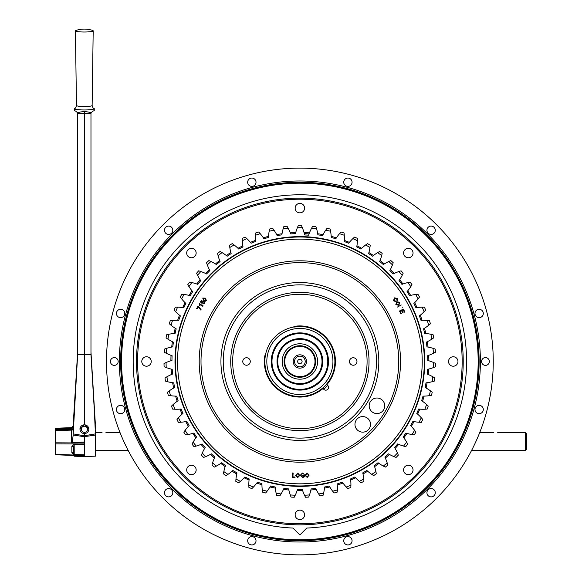 <?xml version="1.0" encoding="UTF-8"?>
<svg xmlns="http://www.w3.org/2000/svg" width="582" height="582" viewBox="0 0 582 582"><rect width="100%" height="100%" fill="white"/><g stroke="black" fill="none" stroke-linecap="round" stroke-linejoin="round"><path stroke-width="0.87" d="M493.252 361.495A193.377 193.377 0 0 0 299.875 168.118A193.377 193.377 0 0 0 106.499 361.495A193.377 193.377 0 0 0 299.875 554.872A193.377 193.377 0 0 0 493.252 361.495M247.677 540.765A4.169 4.169 0 0 0 251.846 544.934A4.169 4.169 0 0 0 256.015 540.765A4.169 4.169 0 0 0 251.846 536.597A4.169 4.169 0 0 0 247.677 540.765M481.569 361.495A3.892 3.892 0 0 0 485.461 365.38A3.892 3.892 0 0 0 489.353 361.495A3.892 3.892 0 0 0 485.461 357.603A3.892 3.892 0 0 0 481.569 361.495M343.736 182.217A4.169 4.169 0 0 0 347.905 186.386A4.169 4.169 0 0 0 352.066 182.217A4.169 4.169 0 0 0 347.905 178.048A4.169 4.169 0 0 0 343.736 182.217M426.933 230.261A4.169 4.169 0 0 0 431.102 234.43A4.169 4.169 0 0 0 435.271 230.261A4.169 4.169 0 0 0 431.102 226.092A4.169 4.169 0 0 0 426.933 230.261M474.985 313.465A4.169 4.169 0 0 0 479.146 317.634A4.169 4.169 0 0 0 483.315 313.465A4.169 4.169 0 0 0 479.146 309.297A4.169 4.169 0 0 0 474.985 313.465M116.429 313.465A4.169 4.169 0 0 0 120.598 317.634A4.169 4.169 0 0 0 124.766 313.465A4.169 4.169 0 0 0 120.598 309.297A4.169 4.169 0 0 0 116.429 313.465M164.473 230.261A4.169 4.169 0 0 0 168.642 234.43A4.169 4.169 0 0 0 172.81 230.261A4.169 4.169 0 0 0 168.642 226.092A4.169 4.169 0 0 0 164.473 230.261M247.677 182.217A4.169 4.169 0 0 0 251.846 186.386A4.169 4.169 0 0 0 256.015 182.217A4.169 4.169 0 0 0 251.846 178.048A4.169 4.169 0 0 0 247.677 182.217M110.398 361.495A3.892 3.892 0 0 0 114.283 365.38A3.892 3.892 0 0 0 118.175 361.495A3.892 3.892 0 0 0 114.283 357.603A3.892 3.892 0 0 0 110.398 361.495M164.473 492.721A4.169 4.169 0 0 0 168.642 496.89A4.169 4.169 0 0 0 172.81 492.721A4.169 4.169 0 0 0 168.642 488.553A4.169 4.169 0 0 0 164.473 492.721M116.429 409.517A4.169 4.169 0 0 0 120.598 413.686A4.169 4.169 0 0 0 124.766 409.517A4.169 4.169 0 0 0 120.598 405.356A4.169 4.169 0 0 0 116.429 409.517M474.985 409.517A4.169 4.169 0 0 0 479.146 413.686A4.169 4.169 0 0 0 483.315 409.517A4.169 4.169 0 0 0 479.146 405.356A4.169 4.169 0 0 0 474.985 409.517M426.933 492.721A4.169 4.169 0 0 0 431.102 496.89A4.169 4.169 0 0 0 435.271 492.721A4.169 4.169 0 0 0 431.102 488.553A4.169 4.169 0 0 0 426.933 492.721M343.736 540.765A4.169 4.169 0 0 0 347.905 544.934A4.169 4.169 0 0 0 352.066 540.765A4.169 4.169 0 0 0 347.905 536.597A4.169 4.169 0 0 0 343.736 540.765M119.368 361.495A180.507 180.507 0 0 0 299.875 542.002A180.507 180.507 0 0 0 480.383 361.495A180.507 180.507 0 0 0 299.875 180.987A180.507 180.507 0 0 0 119.368 361.495M120.969 361.495A178.907 178.907 0 0 1 299.875 182.588A178.907 178.907 0 0 1 478.782 361.495A178.907 178.907 0 0 1 299.875 540.402A178.907 178.907 0 0 1 120.969 361.495M478.164 361.495A178.288 178.288 0 0 0 299.875 183.199A178.288 178.288 0 0 0 121.58 361.495A178.288 178.288 0 0 0 299.875 539.783A178.288 178.288 0 0 0 478.164 361.495M306.772 528.056A166.707 166.707 0 0 0 466.575 361.495A166.707 166.707 0 0 0 299.875 194.788A166.707 166.707 0 0 0 133.169 361.495A166.707 166.707 0 0 0 292.972 528.056L299.875 534.953L306.772 528.056M284.118 361.495A15.75 15.75 0 0 1 299.875 345.737A15.75 15.75 0 0 1 315.626 361.495A15.75 15.75 0 0 1 299.875 377.245A15.75 15.75 0 0 1 284.118 361.495M315.007 361.495A15.139 15.139 0 0 0 299.875 346.355A15.139 15.139 0 0 0 284.736 361.495A15.139 15.139 0 0 0 299.875 376.627A15.139 15.139 0 0 0 315.007 361.495M293.204 361.495A6.671 6.671 0 0 0 299.875 368.159A6.671 6.671 0 0 0 306.539 361.495A6.671 6.671 0 0 0 299.875 354.824A6.671 6.671 0 0 0 293.204 361.495M294.536 361.495A5.333 5.333 0 0 0 299.875 366.827A5.333 5.333 0 0 0 305.208 361.495A5.333 5.333 0 0 0 299.875 356.155A5.333 5.333 0 0 0 294.536 361.495M297.649 361.495A2.226 2.226 0 0 0 299.875 363.714A2.226 2.226 0 0 0 302.094 361.495A2.226 2.226 0 0 0 299.875 359.269A2.226 2.226 0 0 0 297.649 361.495M398.743 361.495A98.867 98.867 0 0 0 299.875 262.627A98.867 98.867 0 0 0 201.008 361.495A98.867 98.867 0 0 0 299.875 460.355A98.867 98.867 0 0 0 398.743 361.495M370.523 424.358A7.777 7.777 0 0 1 362.739 432.142A7.777 7.777 0 0 1 354.962 424.358A7.777 7.777 0 0 1 362.739 416.581A7.777 7.777 0 0 1 370.523 424.358M384.469 403.77A7.777 7.777 0 0 1 378.984 413.307A7.777 7.777 0 0 1 369.446 407.822A7.777 7.777 0 0 1 374.932 398.284A7.777 7.777 0 0 1 384.469 403.77M378.817 361.495A78.941 78.941 0 0 1 299.875 440.436A78.941 78.941 0 0 1 220.934 361.495A78.941 78.941 0 0 1 299.875 282.546A78.941 78.941 0 0 1 378.817 361.495M367.089 361.495A67.214 67.214 0 0 0 299.875 294.274A67.214 67.214 0 0 0 232.662 361.495A67.214 67.214 0 0 0 299.875 428.708A67.214 67.214 0 0 0 367.089 361.495M323.177 388.361A2.779 2.779 0 0 0 328.561 387.401A2.779 2.779 0 0 0 326.742 384.789M349.469 361.495A3.754 3.754 0 0 0 353.216 365.241A3.754 3.754 0 0 0 356.97 361.495A3.754 3.754 0 0 0 353.216 357.741A3.754 3.754 0 0 0 349.469 361.495M242.774 361.495A3.754 3.754 0 0 0 246.528 365.241A3.754 3.754 0 0 0 250.282 361.495A3.754 3.754 0 0 0 246.528 357.741A3.754 3.754 0 0 0 242.774 361.495M422.212 361.495A122.336 122.336 0 0 0 299.875 239.151A122.336 122.336 0 0 0 177.532 361.495A122.336 122.336 0 0 0 299.875 483.831A122.336 122.336 0 0 0 422.212 361.495M424.343 361.495A124.475 124.475 0 0 0 299.875 237.02A124.475 124.475 0 0 0 175.4 361.495A124.475 124.475 0 0 0 299.875 485.963A124.475 124.475 0 0 0 424.343 361.495M295.016 477.524L292.259 477.327L292.579 472.97L293.161 473.006L292.884 476.854L295.052 477.007L295.016 477.524M297.642 477.065L299.213 475.436L297.773 473.624L296.202 475.399L297.642 477.065M297.642 477.145L299.213 475.436M295.598 475.29L297.788 473.05L299.81 475.465L297.628 477.64L295.598 475.29M295.598 475.37L297.788 473.13M302.429 473.071L304.262 474.323L302.444 473.566L301.025 474.476L300.879 475.356L302.545 477.058L303.819 476.578L303.797 475.763L302.502 475.8L302.487 475.283L304.357 475.159L304.401 476.854L302.589 477.582L300.283 475.407L302.429 472.999L300.283 475.312M304.357 475.232L304.401 476.854M307.209 477.422L304.99 475.334L306.976 472.911L309.195 475.072L307.209 477.422M305.586 475.312L307.18 476.927L308.598 475.094L307.005 473.406L305.586 475.312L307.18 476.927M403.006 312.643L402.62 312.84L401.544 310.643L400.205 311.297L401.398 313.734L400.94 313.96L399.485 310.999L403.413 309.078L404.817 311.945L404.352 312.17L403.202 309.828L402.002 310.417L403.079 312.614M400.94 313.96L399.485 310.999M397.324 307.107L401.238 304.968L397.324 307.107M402.22 307.07L402.257 307.791L402.22 307.07M396.313 304.364L398.583 304.757L399.325 302.575L396.989 302.218L396.313 304.364M395.891 304.619L396.691 301.694L395.825 304.662L398.888 305.274L395.825 304.662M396.691 301.694L399.747 302.313L398.888 305.274M393.919 300.523L395.549 300.996L395.738 301.563L393.534 300.829L394.32 297.853L397.302 298.384L397.186 300.53L396.888 298.646L394.647 298.355L393.919 300.523M396.764 300.123L396.888 298.646M205.468 301.149L203.758 300.516L202.725 298.079L205.366 298.144L206.406 300.574L205.541 301.192L203.831 300.559M203.758 300.516L204.158 300.763M204.529 300.341L206.043 300.334L205.06 298.602L203.089 298.333L203.016 299.002L204.493 300.327M204.566 303.484L202.791 304.03L204.195 303.251L203.787 301.898L202.456 302.167L202.063 303.462L200.397 301.913L201.561 300.065L201.99 300.334L201.059 301.818L201.918 302.64L202.129 301.796L204.049 301.381L204.733 302.225L204.566 303.484M202.456 302.167L202.383 303.069M202.82 306.314L199.873 304.582L199.881 305.848L199.43 305.586L199.313 303.629L203.154 305.885L202.82 306.314M199.313 303.629L203.089 305.848M197.196 308.809L196.672 308.525L198.047 306.008L201.037 309.559L200.768 310.053L198.171 306.867L197.196 308.809M197.131 308.773L196.672 308.525M424.744 361.495A124.875 124.875 0 0 1 299.875 486.363A124.875 124.875 0 0 1 175 361.495A124.875 124.875 0 0 1 299.875 236.619A124.875 124.875 0 0 1 424.744 361.495M304.626 234.953A126.621 126.621 0 0 1 308.598 235.172A44.85 44.85 0 0 1 309.042 233.906A127.916 127.916 0 0 0 304.313 233.651A44.85 44.85 0 0 1 304.626 234.953M304.088 232.785A44.85 44.85 0 0 1 304.262 233.433M311.61 228.202A133.809 133.809 0 0 1 316.572 228.733M325.716 230.203A133.809 133.809 0 0 1 330.591 231.258M339.524 233.695A133.809 133.809 0 0 1 344.26 235.259M352.881 238.635A133.809 133.809 0 0 1 357.428 240.693M365.642 244.964A133.809 133.809 0 0 1 369.941 247.495M377.653 252.61A133.809 133.809 0 0 1 381.661 255.593M388.791 261.5A133.809 133.809 0 0 1 392.457 264.883M398.91 271.518A133.809 133.809 0 0 1 402.198 275.271M407.917 282.554A133.809 133.809 0 0 1 410.783 286.635M415.694 294.485A133.809 133.809 0 0 1 418.109 298.85M422.161 307.172A133.809 133.809 0 0 1 424.103 311.77M427.239 320.478A133.809 133.809 0 0 1 428.679 325.258M430.876 334.25A133.809 133.809 0 0 1 431.8 339.153M433.03 348.327A133.809 133.809 0 0 1 433.43 353.303M433.677 362.557A133.809 133.809 0 0 1 433.546 367.548M432.804 376.772A133.809 133.809 0 0 1 432.142 381.719M430.425 390.82A133.809 133.809 0 0 1 429.247 395.665M426.57 404.526A133.809 133.809 0 0 1 424.875 409.226M421.281 417.752A133.809 133.809 0 0 1 419.098 422.241M414.61 430.338A133.809 133.809 0 0 1 411.961 434.572M406.643 442.145A133.809 133.809 0 0 1 403.559 446.067M397.462 453.036A133.809 133.809 0 0 1 393.985 456.608M387.183 462.894A133.809 133.809 0 0 1 383.342 466.073M375.907 471.595A133.809 133.809 0 0 1 371.752 474.359M363.772 479.051A133.809 133.809 0 0 1 359.349 481.358M350.917 485.184A133.809 133.809 0 0 1 346.268 486.996M337.48 489.906A133.809 133.809 0 0 1 332.664 491.223M323.614 493.172A133.809 133.809 0 0 1 318.689 493.973M309.486 494.955A133.809 133.809 0 0 1 304.502 495.217M295.241 495.217A133.809 133.809 0 0 1 290.258 494.955M281.055 493.973A133.809 133.809 0 0 1 276.13 493.172M267.08 491.223A133.809 133.809 0 0 1 262.264 489.906M253.476 486.996A133.809 133.809 0 0 1 248.827 485.184M240.402 481.358A133.809 133.809 0 0 1 235.972 479.051M227.999 474.359A133.809 133.809 0 0 1 223.837 471.595M216.409 466.073A133.809 133.809 0 0 1 212.568 462.894M205.766 456.608A133.809 133.809 0 0 1 202.281 453.036M196.185 446.067A133.809 133.809 0 0 1 193.1 442.145M187.782 434.572A133.809 133.809 0 0 1 185.134 430.338M180.653 422.241A133.809 133.809 0 0 1 178.47 417.752M174.869 409.226A133.809 133.809 0 0 1 173.174 404.526M170.504 395.665A133.809 133.809 0 0 1 169.318 390.82M167.601 381.719A133.809 133.809 0 0 1 166.939 376.772M166.205 367.548A133.809 133.809 0 0 1 166.066 362.557M166.314 353.303A133.809 133.809 0 0 1 166.714 348.327M167.943 339.153A133.809 133.809 0 0 1 168.867 334.25M171.064 325.258A133.809 133.809 0 0 1 172.505 320.478M175.648 311.77A133.809 133.809 0 0 1 177.583 307.172M181.635 298.85A133.809 133.809 0 0 1 184.05 294.485M188.961 286.635A133.809 133.809 0 0 1 191.834 282.554M197.545 275.271A133.809 133.809 0 0 1 200.834 271.518M207.294 264.883A133.809 133.809 0 0 1 210.96 261.5M218.083 255.593A133.809 133.809 0 0 1 222.091 252.61M229.803 247.495A133.809 133.809 0 0 1 234.102 244.964M242.323 240.693A133.809 133.809 0 0 1 246.863 238.635M255.483 235.259A133.809 133.809 0 0 1 260.227 233.695M269.153 231.258A133.809 133.809 0 0 1 274.035 230.203M283.172 228.733A133.809 133.809 0 0 1 288.134 228.202M297.38 227.708A133.809 133.809 0 0 1 302.371 227.708M309.122 233.695A44.85 44.85 0 0 1 309.362 233.069M304.03 232.574A128.986 128.986 0 0 1 309.442 232.865A44.85 44.85 0 0 1 312.738 226.223A135.882 135.882 0 0 1 315.888 226.558A44.85 44.85 0 0 1 317.714 233.746L317.881 234.844A127.916 127.916 0 0 1 322.552 235.601L323.061 234.611A44.85 44.85 0 0 1 327.048 228.355A135.882 135.882 0 0 1 330.139 229.024A44.85 44.85 0 0 1 331.187 236.365L331.238 237.478A127.916 127.916 0 0 1 335.807 238.722L336.418 237.791A44.85 44.85 0 0 1 341.045 232A135.882 135.882 0 0 1 344.049 232.996A44.85 44.85 0 0 1 344.311 240.402L344.246 241.515A127.916 127.916 0 0 1 348.654 243.24L349.36 242.374A44.85 44.85 0 0 1 354.576 237.107A135.882 135.882 0 0 1 357.457 238.416A44.85 44.85 0 0 1 356.926 245.815L356.744 246.913A127.916 127.916 0 0 1 360.949 249.096L361.742 248.31A44.85 44.85 0 0 1 367.482 243.625A135.882 135.882 0 0 1 370.217 245.233A44.85 44.85 0 0 1 368.901 252.53L368.602 253.607A127.916 127.916 0 0 1 372.545 256.226L373.418 255.527A44.85 44.85 0 0 1 379.631 251.482A135.882 135.882 0 0 1 382.17 253.374A44.85 44.85 0 0 1 380.09 260.489L379.682 261.522A127.916 127.916 0 0 1 383.327 264.541L384.266 263.944A44.85 44.85 0 0 1 390.871 260.583A135.882 135.882 0 0 1 393.199 262.729A44.85 44.85 0 0 1 390.377 269.59L389.853 270.572A127.916 127.916 0 0 1 393.156 273.962L394.152 273.467A44.85 44.85 0 0 1 401.085 270.826A135.882 135.882 0 0 1 403.166 273.213A44.85 44.85 0 0 1 399.63 279.724L399.005 280.648A127.916 127.916 0 0 1 401.929 284.372L402.977 283.987A44.85 44.85 0 0 1 410.143 282.095A135.882 135.882 0 0 1 411.969 284.693A44.85 44.85 0 0 1 407.756 290.796L407.036 291.647A127.916 127.916 0 0 1 409.553 295.663L410.63 295.387A44.85 44.85 0 0 1 417.963 294.266A135.882 135.882 0 0 1 419.498 297.038A44.85 44.85 0 0 1 414.66 302.662L413.853 303.433A127.916 127.916 0 0 1 415.926 307.689L417.032 307.536A44.85 44.85 0 0 1 424.438 307.201A135.882 135.882 0 0 1 425.668 310.119A44.85 44.85 0 0 1 420.262 315.197L419.382 315.88A127.916 127.916 0 0 1 420.99 320.333L422.103 320.296A44.85 44.85 0 0 1 429.501 320.747A135.882 135.882 0 0 1 430.418 323.781A44.85 44.85 0 0 1 424.504 328.255L423.551 328.837A127.916 127.916 0 0 1 424.678 333.435L425.791 333.522A44.85 44.85 0 0 1 433.095 334.759A135.882 135.882 0 0 1 433.685 337.873A44.85 44.85 0 0 1 427.326 341.692L426.322 342.172A127.916 127.916 0 0 1 426.955 346.865L428.046 347.061A44.85 44.85 0 0 1 435.183 349.069A135.882 135.882 0 0 1 435.438 352.234A44.85 44.85 0 0 1 428.708 355.347L427.661 355.718A127.916 127.916 0 0 1 427.785 360.454L428.854 360.767A44.85 44.85 0 0 1 435.736 363.524A135.882 135.882 0 0 1 435.656 366.689A44.85 44.85 0 0 1 428.636 369.083L427.552 369.337A127.916 127.916 0 0 1 427.173 374.059L428.199 374.481A44.85 44.85 0 0 1 434.754 377.951A135.882 135.882 0 0 1 434.332 381.094A44.85 44.85 0 0 1 427.101 382.723L425.995 382.861A127.916 127.916 0 0 1 425.115 387.517L426.097 388.048A44.85 44.85 0 0 1 432.237 392.195A135.882 135.882 0 0 1 431.488 395.28A44.85 44.85 0 0 1 424.118 396.124L423.005 396.146A127.916 127.916 0 0 1 421.637 400.678L422.554 401.318A44.85 44.85 0 0 1 428.221 406.091A135.882 135.882 0 0 1 427.152 409.073A44.85 44.85 0 0 1 419.738 409.139L418.625 409.037A127.916 127.916 0 0 1 416.785 413.402L417.629 414.129A44.85 44.85 0 0 1 422.758 419.484A135.882 135.882 0 0 1 421.368 422.336A44.85 44.85 0 0 1 413.991 421.608L412.9 421.39A127.916 127.916 0 0 1 410.608 425.537L411.365 426.344A44.85 44.85 0 0 1 415.897 432.215A135.882 135.882 0 0 1 414.217 434.899A44.85 44.85 0 0 1 406.956 433.394L405.894 433.066A127.916 127.916 0 0 1 403.173 436.944L403.843 437.831A44.85 44.85 0 0 1 407.72 444.146A135.882 135.882 0 0 1 405.763 446.641A44.85 44.85 0 0 1 398.706 444.372L397.681 443.928A127.916 127.916 0 0 1 394.567 447.493L395.134 448.453A44.85 44.85 0 0 1 398.321 455.146A135.882 135.882 0 0 1 396.116 457.416A44.85 44.85 0 0 1 389.336 454.404L388.369 453.858A127.916 127.916 0 0 1 384.884 457.074L385.357 458.085A44.85 44.85 0 0 1 387.808 465.076A135.882 135.882 0 0 1 385.371 467.099A44.85 44.85 0 0 1 378.955 463.388L378.045 462.741A127.916 127.916 0 0 1 374.248 465.564L374.604 466.618A44.85 44.85 0 0 1 376.299 473.835A135.882 135.882 0 0 1 373.659 475.589A44.85 44.85 0 0 1 367.671 471.216L366.842 470.482A127.916 127.916 0 0 1 362.761 472.882L363.008 473.966A44.85 44.85 0 0 1 363.925 481.329A135.882 135.882 0 0 1 361.116 482.784A44.85 44.85 0 0 1 355.624 477.8L354.875 476.978A127.916 127.916 0 0 1 350.568 478.935L350.691 480.041A44.85 44.85 0 0 1 350.83 487.454A135.882 135.882 0 0 1 347.876 488.611A44.85 44.85 0 0 1 342.951 483.075L342.289 482.172A127.916 127.916 0 0 1 337.793 483.657L337.8 484.77A44.85 44.85 0 0 1 337.153 492.161A135.882 135.882 0 0 1 334.09 492.99A44.85 44.85 0 0 1 329.783 486.959L329.223 485.999A127.916 127.916 0 0 1 324.596 486.996L324.487 488.109A44.85 44.85 0 0 1 323.046 495.377A135.882 135.882 0 0 1 319.918 495.886A44.85 44.85 0 0 1 316.273 489.426L315.822 488.414A127.916 127.916 0 0 1 311.115 488.916L310.883 490.008A44.85 44.85 0 0 1 308.686 497.086A135.882 135.882 0 0 1 305.521 497.254A44.85 44.85 0 0 1 302.582 490.444L302.24 489.389A127.916 127.916 0 0 1 297.504 489.389L297.162 490.444A44.85 44.85 0 0 1 294.223 497.254A135.882 135.882 0 0 1 291.058 497.086A44.85 44.85 0 0 1 288.861 490.008L288.636 488.916A127.916 127.916 0 0 1 283.929 488.414L283.47 489.426A44.85 44.85 0 0 1 279.826 495.886A135.882 135.882 0 0 1 276.697 495.377A44.85 44.85 0 0 1 275.264 488.109A128.986 128.986 0 0 1 269.968 486.959A44.85 44.85 0 0 1 265.654 492.99A135.882 135.882 0 0 1 262.598 492.161A44.85 44.85 0 0 1 261.944 484.77A128.986 128.986 0 0 1 256.8 483.075A44.85 44.85 0 0 1 251.868 488.611A135.882 135.882 0 0 1 248.921 487.454A44.85 44.85 0 0 1 249.052 480.041L249.183 478.935A127.916 127.916 0 0 1 244.869 476.978L244.12 477.8A44.85 44.85 0 0 1 238.627 482.784A135.882 135.882 0 0 1 235.819 481.329A44.85 44.85 0 0 1 236.743 473.966A128.986 128.986 0 0 1 232.073 471.216A44.85 44.85 0 0 1 226.085 475.589A135.882 135.882 0 0 1 223.444 473.835A44.85 44.85 0 0 1 225.147 466.618A128.986 128.986 0 0 1 220.796 463.388A44.85 44.85 0 0 1 214.372 467.099A135.882 135.882 0 0 1 211.935 465.076A44.85 44.85 0 0 1 214.394 458.085A128.986 128.986 0 0 1 210.408 454.404A44.85 44.85 0 0 1 203.635 457.416A135.882 135.882 0 0 1 201.423 455.146A44.85 44.85 0 0 1 204.609 448.453A128.986 128.986 0 0 1 201.037 444.372A44.85 44.85 0 0 1 193.981 446.641A135.882 135.882 0 0 1 192.024 444.146A44.85 44.85 0 0 1 195.908 437.831A128.986 128.986 0 0 1 192.788 433.394A44.85 44.85 0 0 1 185.534 434.899A135.882 135.882 0 0 1 183.854 432.215A44.85 44.85 0 0 1 188.379 426.344A128.986 128.986 0 0 1 185.753 421.608A44.85 44.85 0 0 1 178.376 422.336A135.882 135.882 0 0 1 176.993 419.484A44.85 44.85 0 0 1 182.115 414.129A128.986 128.986 0 0 1 180.013 409.139A44.85 44.85 0 0 1 172.599 409.073A135.882 135.882 0 0 1 171.523 406.091A44.85 44.85 0 0 1 177.19 401.318A128.986 128.986 0 0 1 175.626 396.124A44.85 44.85 0 0 1 168.263 395.28A135.882 135.882 0 0 1 167.507 392.195A44.85 44.85 0 0 1 173.654 388.048A128.986 128.986 0 0 1 172.65 382.723A44.85 44.85 0 0 1 165.419 381.094A135.882 135.882 0 0 1 164.997 377.951A44.85 44.85 0 0 1 171.545 374.481A128.986 128.986 0 0 1 171.115 369.083A44.85 44.85 0 0 1 164.095 366.689A135.882 135.882 0 0 1 164.008 363.524A44.85 44.85 0 0 1 170.89 360.767A128.986 128.986 0 0 1 171.035 355.347A44.85 44.85 0 0 1 164.313 352.234A135.882 135.882 0 0 1 164.56 349.069A44.85 44.85 0 0 1 171.697 347.061A128.986 128.986 0 0 1 172.418 341.692A44.85 44.85 0 0 1 166.059 337.873A135.882 135.882 0 0 1 166.648 334.759A44.85 44.85 0 0 1 173.96 333.522A128.986 128.986 0 0 1 175.247 328.255A44.85 44.85 0 0 1 169.333 323.781A135.882 135.882 0 0 1 170.242 320.747A44.85 44.85 0 0 1 177.648 320.296A128.986 128.986 0 0 1 179.482 315.197A44.85 44.85 0 0 1 174.076 310.119A135.882 135.882 0 0 1 175.313 307.201A44.85 44.85 0 0 1 182.719 307.536A128.986 128.986 0 0 1 185.083 302.662A44.85 44.85 0 0 1 180.253 297.038A135.882 135.882 0 0 1 181.788 294.266A44.85 44.85 0 0 1 189.114 295.387A128.986 128.986 0 0 1 191.987 290.796A44.85 44.85 0 0 1 187.782 284.693A135.882 135.882 0 0 1 189.601 282.095A44.85 44.85 0 0 1 196.767 283.987A128.986 128.986 0 0 1 200.113 279.724A44.85 44.85 0 0 1 196.578 273.213A135.882 135.882 0 0 1 198.666 270.826A44.85 44.85 0 0 1 205.592 273.467L206.588 273.962A127.916 127.916 0 0 1 209.891 270.572L209.375 269.59A44.85 44.85 0 0 1 206.545 262.729A135.882 135.882 0 0 1 208.873 260.583A44.85 44.85 0 0 1 215.478 263.944L216.424 264.541A127.916 127.916 0 0 1 220.069 261.522L219.654 260.489A44.85 44.85 0 0 1 217.573 253.374A135.882 135.882 0 0 1 220.12 251.482A44.85 44.85 0 0 1 226.325 255.527L227.198 256.226A127.916 127.916 0 0 1 231.149 253.607L230.843 252.53A44.85 44.85 0 0 1 229.534 245.233A135.882 135.882 0 0 1 232.262 243.625A44.85 44.85 0 0 1 238.009 248.31L238.802 249.096A127.916 127.916 0 0 1 243 246.913L242.818 245.815A44.85 44.85 0 0 1 242.287 238.416A135.882 135.882 0 0 1 245.175 237.107A44.85 44.85 0 0 1 250.391 242.374L251.097 243.24A127.916 127.916 0 0 1 255.505 241.515L255.44 240.402A44.85 44.85 0 0 1 255.694 232.996A135.882 135.882 0 0 1 258.706 232A44.85 44.85 0 0 1 263.333 237.791L263.937 238.722A127.916 127.916 0 0 1 268.506 237.478L268.557 236.365A44.85 44.85 0 0 1 269.604 229.024A135.882 135.882 0 0 1 272.703 228.355A44.85 44.85 0 0 1 276.683 234.611L277.192 235.601A127.916 127.916 0 0 1 281.87 234.844L282.037 233.746A44.85 44.85 0 0 1 283.856 226.558A135.882 135.882 0 0 1 287.006 226.223A44.85 44.85 0 0 1 290.302 232.865L290.702 233.906A127.916 127.916 0 0 1 295.43 233.651L295.714 232.574A44.85 44.85 0 0 1 298.29 225.62A135.882 135.882 0 0 1 301.461 225.62A44.85 44.85 0 0 1 304.03 232.574L304.313 233.651M261.944 484.77L261.951 483.657A127.916 127.916 0 0 1 257.455 482.172L256.8 483.075M295.147 208.123A4.721 4.721 0 0 0 299.875 212.845A4.721 4.721 0 0 0 304.597 208.123A4.721 4.721 0 0 0 299.875 203.402A4.721 4.721 0 0 0 295.147 208.123M403.602 253.039A4.721 4.721 0 0 0 408.324 257.761A4.721 4.721 0 0 0 413.045 253.039A4.721 4.721 0 0 0 408.324 248.318A4.721 4.721 0 0 0 403.602 253.039M186.698 253.039A4.721 4.721 0 0 0 191.42 257.761A4.721 4.721 0 0 0 196.149 253.039A4.721 4.721 0 0 0 191.42 248.318A4.721 4.721 0 0 0 186.698 253.039M295.147 514.859A4.721 4.721 0 0 0 299.875 519.581A4.721 4.721 0 0 0 304.597 514.859A4.721 4.721 0 0 0 299.875 510.138A4.721 4.721 0 0 0 295.147 514.859M186.698 469.943A4.721 4.721 0 0 0 191.42 474.665A4.721 4.721 0 0 0 196.149 469.943A4.721 4.721 0 0 0 191.42 465.222A4.721 4.721 0 0 0 186.698 469.943M403.602 469.943A4.721 4.721 0 0 0 408.324 474.665A4.721 4.721 0 0 0 413.045 469.943A4.721 4.721 0 0 0 408.324 465.222A4.721 4.721 0 0 0 403.602 469.943M448.518 361.495A4.721 4.721 0 0 0 453.24 366.216A4.721 4.721 0 0 0 457.961 361.495A4.721 4.721 0 0 0 453.24 356.766A4.721 4.721 0 0 0 448.518 361.495M141.782 361.495A4.721 4.721 0 0 0 146.504 366.216A4.721 4.721 0 0 0 151.225 361.495A4.721 4.721 0 0 0 146.504 356.766A4.721 4.721 0 0 0 141.782 361.495M462.152 361.495A162.283 162.283 0 0 0 299.875 199.211A162.283 162.283 0 0 0 137.592 361.495A162.283 162.283 0 0 0 299.875 523.771A162.283 162.283 0 0 0 462.152 361.495M136.523 361.495A163.346 163.346 0 0 1 299.875 198.142A163.346 163.346 0 0 1 463.221 361.495A163.346 163.346 0 0 1 299.875 524.84A163.346 163.346 0 0 1 136.523 361.495M191.987 290.796L192.707 291.647A127.916 127.916 0 0 0 190.198 295.663L189.114 295.387M185.083 302.662L185.891 303.433A127.916 127.916 0 0 0 183.817 307.689L182.719 307.536M179.482 315.197L180.362 315.88A127.916 127.916 0 0 0 178.761 320.333L177.648 320.296M175.247 328.255L176.193 328.837A127.916 127.916 0 0 0 175.073 333.435L173.96 333.522M172.418 341.692L173.421 342.172A127.916 127.916 0 0 0 172.796 346.865L171.697 347.061M171.035 355.347L172.083 355.718A127.916 127.916 0 0 0 171.959 360.454L170.89 360.767M171.115 369.083L172.199 369.337A127.916 127.916 0 0 0 172.578 374.059L171.545 374.481M172.65 382.723L173.756 382.861A127.916 127.916 0 0 0 174.629 387.517L173.654 388.048M175.626 396.124L176.739 396.146A127.916 127.916 0 0 0 178.107 400.678L177.19 401.318M180.013 409.139L181.118 409.037A127.916 127.916 0 0 0 182.959 413.402L182.115 414.129M185.753 421.608L186.851 421.39A127.916 127.916 0 0 0 189.143 425.537L188.379 426.344M192.788 433.394L193.857 433.066A127.916 127.916 0 0 0 196.578 436.944L195.908 437.831M201.037 444.372L202.063 443.928A127.916 127.916 0 0 0 205.184 447.493L204.609 448.453M210.408 454.404L211.382 453.858A127.916 127.916 0 0 0 214.86 457.074L214.394 458.085M220.796 463.388L221.698 462.741A127.916 127.916 0 0 0 225.503 465.564L225.147 466.618M232.073 471.216L232.909 470.482A127.916 127.916 0 0 0 236.983 472.882L236.743 473.966M200.113 279.724L200.739 280.648A127.916 127.916 0 0 0 197.815 284.372L196.767 283.987M205.592 273.467A128.986 128.986 0 0 1 209.375 269.59M215.478 263.944A128.986 128.986 0 0 1 219.654 260.489M226.325 255.527A128.986 128.986 0 0 1 230.843 252.53M238.009 248.31A128.986 128.986 0 0 1 242.818 245.815M250.391 242.374A128.986 128.986 0 0 1 255.44 240.402M263.333 237.791A128.986 128.986 0 0 1 268.557 236.365M276.683 234.611A128.986 128.986 0 0 1 282.037 233.746M290.302 232.865A128.986 128.986 0 0 1 295.714 232.574M309.042 233.906L309.442 232.865M288.861 490.008A128.986 128.986 0 0 1 283.47 489.426M302.582 490.444A128.986 128.986 0 0 1 297.162 490.444M316.273 489.426A128.986 128.986 0 0 1 310.883 490.008M329.783 486.959A128.986 128.986 0 0 1 324.487 488.109M342.951 483.075A128.986 128.986 0 0 1 337.8 484.77M355.624 477.8A128.986 128.986 0 0 1 350.691 480.041M367.671 471.216A128.986 128.986 0 0 1 363.008 473.966M378.955 463.388A128.986 128.986 0 0 1 374.604 466.618M389.336 454.404A128.986 128.986 0 0 1 385.357 458.085M398.706 444.372A128.986 128.986 0 0 1 395.134 448.453M406.956 433.394A128.986 128.986 0 0 1 403.843 437.831M413.991 421.608A128.986 128.986 0 0 1 411.365 426.344M419.738 409.139A128.986 128.986 0 0 1 417.629 414.129M424.118 396.124A128.986 128.986 0 0 1 422.554 401.318M427.101 382.723A128.986 128.986 0 0 1 426.097 388.048M428.708 355.347A128.986 128.986 0 0 1 428.854 360.767M427.326 341.692A128.986 128.986 0 0 1 428.046 347.061M424.504 328.255A128.986 128.986 0 0 1 425.791 333.522M420.262 315.197A128.986 128.986 0 0 1 422.103 320.296M414.66 302.662A128.986 128.986 0 0 1 417.032 307.536M407.756 290.796A128.986 128.986 0 0 1 410.63 295.387M399.63 279.724A128.986 128.986 0 0 1 402.977 283.987M390.377 269.59A128.986 128.986 0 0 1 394.152 273.467M380.09 260.489A128.986 128.986 0 0 1 384.266 263.944M368.901 252.53A128.986 128.986 0 0 1 373.418 255.527M356.926 245.815A128.986 128.986 0 0 1 361.742 248.31M344.311 240.402A128.986 128.986 0 0 1 349.36 242.374M331.187 236.365A128.986 128.986 0 0 1 336.418 237.791M317.714 233.746A128.986 128.986 0 0 1 323.061 234.611M428.636 369.083A128.986 128.986 0 0 1 428.199 374.481M249.052 480.041A128.986 128.986 0 0 1 244.12 477.8M269.968 486.959L270.528 485.999A127.916 127.916 0 0 0 275.155 486.996L275.264 488.109M294.114 326.451L296.733 326.065L294.87 327.2L294.114 326.451L293.51 327.062M265.443 355.122L264.832 355.733L265.588 356.49L264.446 358.352L264.832 355.733M265.065 357.741L264.446 358.352A35.56 35.56 0 0 0 323.192 388.347L323.89 389.147A36.63 36.63 0 0 0 327.528 385.502L326.728 384.811A35.56 35.56 0 0 0 296.733 326.065L296.122 326.677M323.192 388.347L322.85 387.954A35.051 35.051 0 0 0 326.335 384.469L326.728 384.811M526.594 433.692L526.594 449.326L525.524 450.388L525.524 432.644L526.594 433.692M105.924 432.63L120.059 432.63M102.054 432.644L95.419 432.644M497.697 432.644L525.524 432.644M493.82 432.63L479.692 432.63M92.131 105.546A3.376 3.346 -0 0 1 92.131 105.502L92.131 105.546C92.836 107.735 93.36 108.63 93.702 108.23L93.702 108.23A9.959 1.302 180 0 1 94.262 108.659A9.959 1.302 180 0 1 84.303 109.962A9.959 1.302 180 0 1 74.343 108.659A9.959 1.302 180 0 1 74.911 108.23L74.911 108.23C75.245 108.63 75.769 107.735 76.482 105.546A3.376 3.346 180 0 0 76.482 105.502L76.482 105.546M77.639 354.198L74.969 397.892M71.477 428.287L71.477 427.661A1.775 1.775 0 0 0 73.194 425.886L73.194 426.591L71.477 428.287L55.406 428.774L55.406 428.265L55.406 428.672L55.406 428.265L71.484 427.654A1.775 1.761 180 0 0 73.194 425.959M95.332 423.718L90.974 352.088M77.639 352.088L73.237 424.278M94.262 108.659L94.262 110.427A9.959 1.302 180 0 1 93.105 111.031L91.178 112.581L90.974 113.483L77.639 113.483L77.435 112.581L82.273 111.7A9.959 1.302 180 0 0 83.917 111.722L84.303 111.722L84.303 354.744L90.974 354.634L90.974 113.483M74.343 108.659L74.343 110.427A9.959 1.302 180 0 0 75.5 111.031L77.435 112.581M75.413 30.839A8.89 1.164 180 0 1 76.053 30.409A26.67 26.67 0 0 1 92.553 30.409A8.89 1.164 180 0 1 93.193 30.839A8.89 1.164 180 0 1 93.193 30.846A8.89 1.164 180 0 1 84.303 32.003A8.89 1.164 180 0 1 75.413 30.846A8.89 1.164 180 0 1 75.413 30.839L76.482 105.502A7.828 1.018 180 0 0 84.303 106.521A7.828 1.018 180 0 0 92.131 105.502L93.193 30.846M90.974 352.525L93.644 397.2L90.974 354.198M73.194 429.436A1.775 0.684 0 0 1 71.477 430.12L71.477 428.847L73.194 427.137L73.194 427.77A1.775 1.761 0 0 1 71.477 429.472L55.406 429.982L55.406 429.472L71.477 428.847M84.303 455.844L55.406 454.768L55.406 454.346L55.406 454.76L74.22 455.459L74.22 456.208L84.303 456.557L84.303 455.822L74.22 455.546A1.069 1.018 0 0 0 74.22 455.546L73.325 455.539M84.303 456.557L95.419 456.172L95.419 435.067L84.303 436.675L73.179 435.067L73.194 433.896L84.303 435.751L95.419 433.896L94.008 403.253L95.375 424.205M94.008 403.784L93.971 403.253M74.074 454.477A2.132 0.371 106.5 0 0 73.783 455.037L55.406 454.346L55.406 443.884L74.176 443.964L74.22 454.513A1.069 0.946 0 0 0 74.22 454.513L84.303 454.797L84.303 455.379L73.783 455.037L71.848 452.41L71.848 446.518L73.783 443.979A2.132 0.48 -104.2 0 1 74.074 444.801L73.427 447.274L73.427 452.658L74.22 455.066M79.69 454.666L79.69 455.255L84.303 455.422L84.303 455.902M74.22 455.459L84.303 455.83L84.303 455.379M84.303 455.422L84.303 455.83M74.176 443.964L74.074 444.801M84.303 454.797L84.303 444.895L74.22 444.75M74.22 443.964L84.303 444.081L84.303 444.895M73.179 435.067L72.277 442.102L84.303 442.029L84.303 442.924L71.477 442.938L71.477 430.12L55.406 430.636L55.406 429.982M84.303 444.081L84.303 442.924L84.303 444.081M84.303 442.029L84.303 433.575M95.419 433.896L95.419 435.067M72.277 442.102L71.535 442.909A1.775 0.684 0 0 1 71.477 442.909L55.406 442.822L55.406 430.636M55.406 443.884L55.406 442.822M84.303 444.03L79.69 444.008L79.69 444.83M79.69 442.058L79.69 442.953L84.303 442.975M73.194 427.77L73.194 427.843A1.775 1.681 0 0 1 71.484 429.523M73.194 433.896L77.639 354.634L84.303 354.744L84.303 424.474L79.981 429.378M73.194 427.843L73.194 428.388M88.806 429.371A4.416 4.38 0 0 1 84.31 433.575A4.416 4.38 0 0 1 79.981 429.036A4.416 4.38 0 0 1 84.477 424.824A4.416 4.38 0 0 1 88.806 429.371L88.842 428.825L84.303 424.474M95.419 428.388L90.974 354.634M84.303 111.722L84.696 111.722A9.959 1.302 180 0 0 86.332 111.7L91.178 112.581M77.639 354.634L77.639 113.461M77.639 120.379L77.639 119.412M55.406 428.25L71.477 427.654L73.194 425.886L73.274 423.718M55.406 429.472L55.406 428.774M73.194 427.137L74.605 403.784L73.194 426.591M95.419 426.591L95.419 427.137M74.605 403.784L74.634 403.253M75.027 397.2L74.962 397.855M74.962 397.2L77.639 352.525M81.298 429.174A3.099 3.077 180 0 0 84.274 432.361A3.099 3.077 180 0 0 87.489 429.407A3.099 3.077 180 0 0 84.514 426.22A3.099 3.077 180 0 0 81.298 429.174M271.263 361.495A28.613 28.613 0 0 0 299.875 390.1A28.613 28.613 0 0 0 328.488 361.495A28.613 28.613 0 0 0 299.875 332.882A28.613 28.613 0 0 0 271.263 361.495M271.976 361.495A27.9 27.9 0 0 0 299.875 389.394A27.9 27.9 0 0 0 327.775 361.495A27.9 27.9 0 0 0 299.875 333.588A27.9 27.9 0 0 0 271.976 361.495M334.89 361.495A35.015 35.015 0 0 0 299.875 326.48A35.015 35.015 0 0 0 264.861 361.495A35.015 35.015 0 0 0 299.875 396.502A35.015 35.015 0 0 0 334.89 361.495A35.015 35.015 0 0 1 299.875 396.502A35.015 35.015 0 0 1 264.861 361.495M322.021 361.495A22.145 22.145 0 0 0 299.875 339.342A22.145 22.145 0 0 0 277.723 361.495A22.145 22.145 0 0 0 299.875 383.64A22.145 22.145 0 0 0 322.021 361.495M322.734 361.495A22.858 22.858 0 0 0 299.875 338.637A22.858 22.858 0 0 0 277.017 361.495A22.858 22.858 0 0 0 299.875 384.353A22.858 22.858 0 0 0 322.734 361.495M120.641 361.495A179.227 179.227 0 0 0 299.875 540.722A179.227 179.227 0 0 0 479.102 361.495A179.227 179.227 0 0 0 299.875 182.261A179.227 179.227 0 0 0 120.641 361.495M223.248 361.495A76.628 76.628 0 0 0 299.875 438.115A76.628 76.628 0 0 0 376.496 361.495A76.628 76.628 0 0 0 299.875 284.867A76.628 76.628 0 0 0 223.248 361.495M230.719 361.495A69.156 69.156 0 0 1 299.875 292.339A69.156 69.156 0 0 1 369.032 361.495A69.156 69.156 0 0 1 299.875 430.644A69.156 69.156 0 0 1 230.719 361.495M199.197 361.495A100.679 100.679 0 0 0 299.875 462.173A100.679 100.679 0 0 0 400.554 361.495A100.679 100.679 0 0 0 299.875 260.809A100.679 100.679 0 0 0 199.197 361.495M323.89 389.147A36.63 36.63 0 0 0 327.528 385.502M73.194 428.272A1.775 1.411 0 0 1 71.484 429.683M71.848 452.41A2.132 1.259 166.1 0 1 73.427 452.658M71.848 446.518A2.132 1.288 -165.9 0 1 73.427 447.274M332.933 361.495A33.058 33.058 0 0 0 299.875 328.437A33.058 33.058 0 0 0 266.818 361.495A33.058 33.058 0 0 0 299.875 394.545A33.058 33.058 0 0 0 332.933 361.495M317.576 361.495A17.7 17.7 0 0 0 299.875 343.787A17.7 17.7 0 0 0 282.175 361.495A17.7 17.7 0 0 0 299.875 379.195A17.7 17.7 0 0 0 317.576 361.495M525.524 450.388L471.602 450.388M128.142 450.388L95.419 450.388M72.99 455.313L74.22 456.208M79.981 429.203L79.981 428.301M88.806 429.203L88.806 428.301"/></g></svg>
